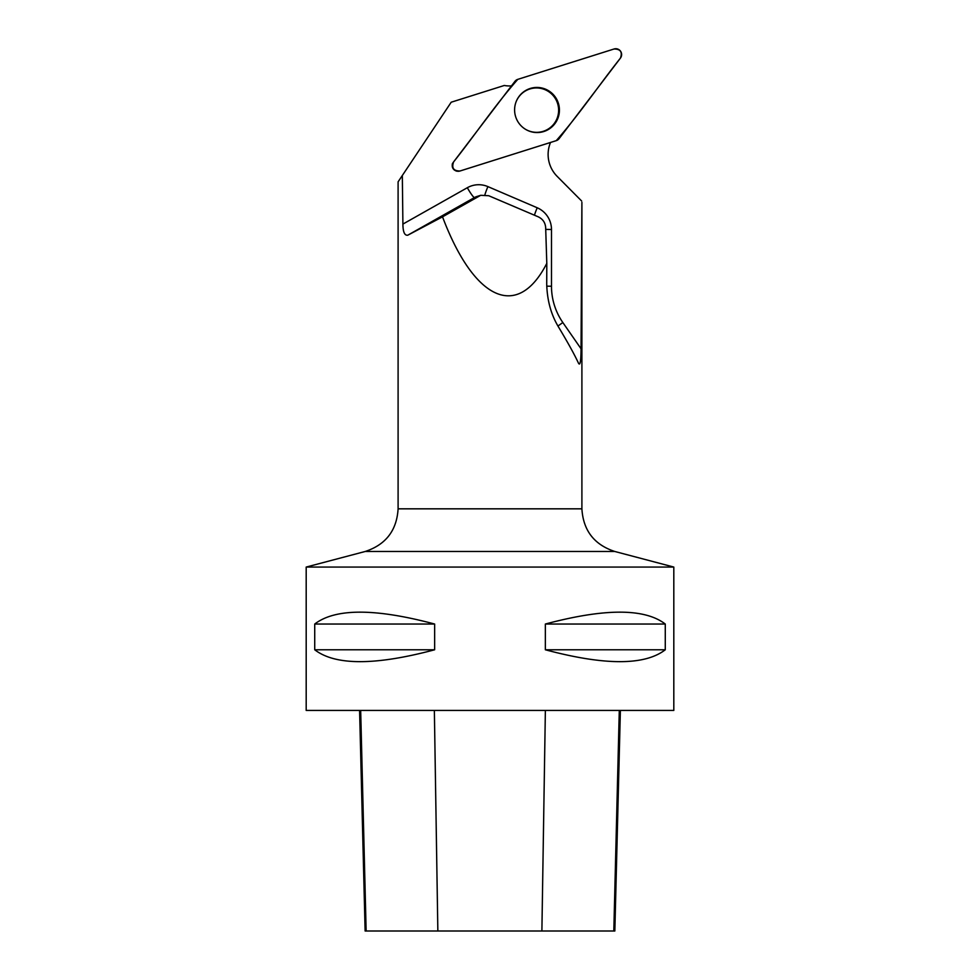 <?xml version="1.0" encoding="UTF-8"?>
<svg xmlns="http://www.w3.org/2000/svg" width="980" height="980" viewBox="0 0 980 980"><rect width="100%" height="100%" fill="white"/><g stroke="black" fill="none" stroke-linecap="round" stroke-linejoin="round"><path stroke-width="1.47" d="M459.988 171.01L556.26 140.655A5.831 5.794 72.5 0 0 559.102 138.646L620.413 58.126A5.831 5.794 72.5 0 0 614.056 49L517.795 79.356A5.831 5.794 72.5 0 0 514.941 81.352L453.63 161.884A5.831 5.794 72.5 0 0 459.988 171.01M555.354 97.106A22.577 22.405 72.5 0 0 519.572 95.758A22.577 22.405 72.5 0 0 530.903 131.675A22.577 22.405 72.5 0 0 555.354 97.106M306.189 567.065L306.189 710.439L673.811 710.439L673.811 567.065L306.189 567.065L365.246 551.471C385.826 544.672 396.777 530.462 398.101 508.828L581.899 508.828L581.899 202.346L581.042 348.77C581.054 355.618 580.662 367.696 578.359 362.918L578.764 363.641M578.359 362.918C574.488 354.576 567.971 342.767 558.808 327.479C551.177 315.058 547.146 300.566 546.718 284.004L546.803 263.363C517.685 320.24 474.296 300.885 442.519 216.837L407.766 235.2C404.593 235.666 402.976 231.966 402.902 224.089L402.327 175.494L398.101 181.839L451.204 102.214L504.271 85.481A30.882 30.637 -107.5 0 0 511.487 85.897M581.642 201.01L557.142 176.351A30.882 30.637 -107.5 0 1 550.527 142.455M453.189 162.545L452.478 163.489C451.609 167.237 452.968 169.785 456.558 171.132L456.362 171.084M314.727 624.04L314.727 649.777C335.295 665.616 375.267 665.616 434.642 649.777L434.642 624.04C375.267 608.2 335.295 608.2 314.727 624.04L434.642 624.04M545.358 624.04L545.358 649.777C604.734 665.616 644.705 665.616 665.273 649.777L665.273 624.04C644.705 608.2 604.734 608.2 545.358 624.04L665.273 624.04M620.377 710.439L614.84 931L365.124 931L359.587 710.439M545.358 649.777L665.273 649.777M314.727 649.777L434.642 649.777M546.803 263.363L545.664 227.593C545.272 222.607 542.798 219.018 538.24 216.825L488.726 195.731L480.715 195.302L442.519 216.837M516.325 101.234A22.222 22.05 -107.5 0 1 557.596 103.513A22.222 22.05 -107.5 0 1 525.096 129.054M517.795 79.356C494.998 105.24 475.251 134.64 453.642 161.871C451.425 167.972 453.544 171.01 460 170.998L556.248 140.655C579.045 114.77 598.805 85.37 620.413 58.139C622.631 52.038 620.512 48.988 614.043 49L517.795 79.356M519.363 96.028A22.136 21.952 -107.5 0 1 524.435 91.544M537.297 132.337A22.136 21.952 -107.5 0 1 530.572 131.577M402.902 224.089L467.325 187.719A23.532 23.336 -107.5 0 1 487.905 186.617L537.212 207.772A23.532 23.336 -107.5 0 1 551.483 229.504L551.483 286.233A63.235 62.732 72.5 0 0 562.839 322.53L581.042 348.77M541.891 931L545.37 710.439M613.811 931L619.287 710.439M437.852 931L434.361 710.439M366.14 931L360.677 710.439M365.246 551.471L614.754 551.471L673.811 567.065M478.546 196.245L474.492 197.531L407.766 235.2M467.325 187.719A11.76 1.446 -119.5 0 0 474.492 197.531A11.76 11.674 72.5 0 1 476.697 196.564L480.739 195.302M557.951 326.034L562.839 322.53M487.905 186.617A11.76 1.127 -66.8 0 0 484.904 194.812M537.212 207.772A11.76 1.127 -66.8 0 0 534.443 215.196M551.483 229.504L545.725 229.406M551.483 286.233L546.742 286.172M454.193 169.92L455.7 170.667M452.258 164.248L453.152 162.619M398.101 508.828L398.101 181.839M581.899 508.828C583.223 530.462 594.174 544.672 614.754 551.471"/></g></svg>
